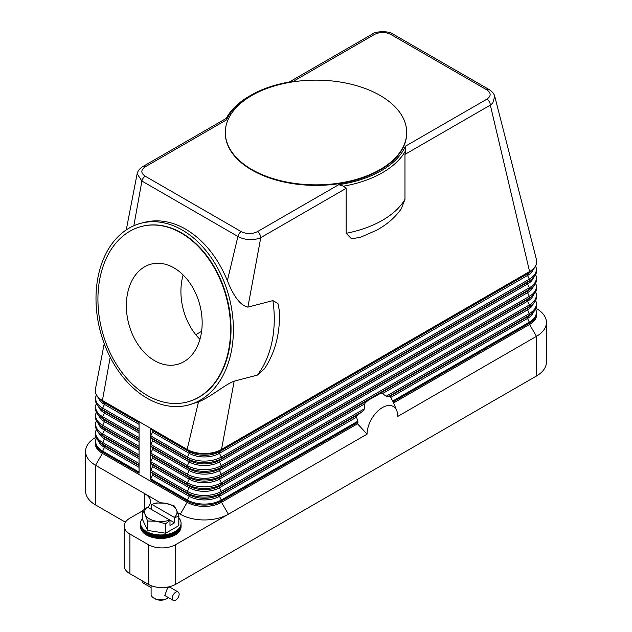 <?xml version="1.0" encoding="UTF-8"?>
<svg xmlns="http://www.w3.org/2000/svg" width="632" height="632" viewBox="0 0 632 632"><rect width="100%" height="100%" fill="white"/><g stroke="black" fill="none" stroke-linecap="round" stroke-linejoin="round"><path stroke-width="0.95" d="M126.258 229.906L137.12 173.808L141.892 181.021L237.916 236.463C243.857 239.639 250.454 240.413 257.706 238.785L260.779 237.64L247.894 307.128L272.89 300.603L277.938 303.471L279.383 310.865C280.268 333.032 275.291 352.356 264.452 368.819L257.343 375.108L234.172 381.159L221.516 449.407A24.293 14.023 180 0 1 187.159 449.407L150.511 428.251A1.619 0.932 120 0 0 150.756 428.923L152.565 430.55A1.619 0.932 -60 0 1 152.565 432.177L150.756 435.89A1.619 0.932 120 0 0 150.511 436.846A1.619 0.932 120 0 0 150.756 437.518L152.565 439.145A1.619 0.932 -60 0 1 152.565 440.773L150.756 444.486A1.619 0.932 120 0 0 150.511 445.442A1.619 0.932 120 0 0 150.756 446.113L152.565 447.74A1.619 0.932 -60 0 1 152.565 449.368L150.756 453.081A1.619 0.932 120 0 0 150.511 454.037A1.619 0.932 120 0 0 150.756 454.708L152.565 456.336A1.619 0.932 -60 0 1 152.565 457.963L150.756 461.676A1.619 0.932 120 0 0 150.511 462.632A1.619 0.932 120 0 0 150.756 463.303L152.565 464.931A1.619 0.932 -60 0 1 152.565 466.558L150.756 470.271A1.619 0.932 120 0 0 150.511 471.227A1.619 0.932 120 0 0 150.756 471.899L152.565 473.526A1.619 0.932 -60 0 1 152.565 475.153L150.756 478.866A1.619 0.932 120 0 0 150.511 479.822L150.511 428.251L139.064 421.639L139.064 473.21L102.416 452.054A1.619 0.932 120 0 1 102.66 451.098A23.953 13.825 180 0 1 96.372 437.921M535.952 308.282L536.457 308.574A34.01 19.639 180 0 1 546.419 322.454A34.01 19.639 180 0 1 536.457 336.343L397.773 416.417A21.701 12.529 -60 0 0 396.762 410.674A21.701 12.529 -60 0 0 379.642 409.457A21.701 12.529 -60 0 0 367.074 434.137L357.499 423.796L221.516 502.306A24.293 14.023 180 0 1 187.159 502.306L102.416 453.373A24.293 14.023 180 0 1 95.298 443.459L95.298 442.131A24.293 14.023 0 0 0 102.416 452.054L102.416 453.373L95.543 465.278A34.01 19.639 180 0 1 85.581 451.39A34.01 19.639 180 0 1 95.543 437.502L96.048 437.21M486.893 99.161L405.468 146.166L405.831 150.274L404.97 154.39L490.329 105.11A4.859 2.804 60 0 0 489.998 103.221A4.859 2.804 60 0 0 489.318 101.72A4.859 2.804 60 0 0 486.893 99.161C491.269 96.056 491.238 92.959 486.798 89.855L390.766 34.412C385.425 31.845 380.061 31.829 374.658 34.357A4.859 2.804 -120 0 0 372.224 34.12L289.29 82.002M226.54 119.875L226.375 118.326L142.682 166.65A4.859 2.804 60 0 1 145.107 166.888L226.532 119.883A92.319 53.301 180 0 1 250.722 95.337A92.319 53.301 180 0 1 293.232 81.37L374.658 34.357M139.064 421.639L102.416 400.475A24.293 14.023 180 0 1 95.298 390.56A24.293 14.023 180 0 1 95.448 389.004L104.233 343.666M381.546 393.428A29.151 16.835 120 0 0 380.061 393.618L382.368 393.665L387.124 396.77L390.039 396.454A29.151 16.835 120 0 1 390.442 396.888L393.12 401.905A27.31 15.768 -60 0 1 393.594 402.932A27.31 15.768 -60 0 1 393.602 402.947L529.584 324.445L529.584 323.118A24.293 14.023 0 0 0 536.702 313.203L535.667 308.906M357.499 423.796A27.31 15.768 -60 0 1 357.981 422.192L356.314 416.212L363.977 410.136L365.051 402.947L368.551 400.024L380.061 393.618M366.536 401.423A29.151 16.835 120 0 0 365.051 402.947M356.559 415.785A29.151 16.835 120 0 0 356.156 416.686M367.074 434.137L175.712 544.618A19.434 11.218 180 0 1 161.966 547.904A19.434 11.218 180 0 1 148.228 544.618L129.9 534.04A19.434 11.218 180 0 1 124.212 526.108A19.434 11.218 180 0 1 129.9 518.169L142.8 510.727M536.402 259.436A24.293 14.023 180 0 1 536.442 259.586A24.293 14.023 180 0 1 536.702 261.624A24.293 14.023 180 0 1 529.584 271.547A1.619 0.932 60 0 1 529.34 272.218A23.953 13.825 0 0 0 532.381 270.077C535.201 267.605 536.639 264.792 536.702 261.624M536.442 259.586L494.769 96.364L492.723 103.103L490.329 105.11L529.584 271.547L221.516 449.407A1.619 0.932 60 0 1 221.279 450.079L529.34 272.218L527.538 273.846A21.401 12.356 0 0 0 530.248 271.934L532.381 270.077M404.97 154.39L404.97 199.349L401.257 208.837C395.103 217.558 386.824 224.715 376.427 230.301L360.524 237.261L351.566 238.833L346.131 233.319L346.131 188.36L343.547 186.195A93.939 54.234 0 0 0 405.807 150.25M361.077 237.063L360.524 237.261M279.383 310.865L279.407 311.386M346.131 188.36L260.779 237.64A4.859 2.804 -120 0 0 260.447 235.752A4.859 2.804 -120 0 0 259.776 234.251A4.859 2.804 -120 0 0 257.343 231.683L338.768 184.678A92.319 53.301 180 0 0 405.468 146.166M343.555 186.227L338.768 184.67M182.245 230.032A93.939 66.636 75.4 0 1 233.327 325.425A93.939 66.636 75.4 0 1 188.423 405.033A93.939 66.636 75.4 0 1 147.153 398.247A93.939 66.636 75.4 0 1 96.072 302.862A93.939 66.636 75.4 0 1 140.976 223.254A93.939 66.636 75.4 0 1 182.245 230.032M234.172 381.159C224.739 384.643 210.472 397.275 198.495 401.865L188.423 405.033M140.976 223.254L144.373 222.361C157.929 218.996 171.691 221.255 185.65 229.147C203.725 240.002 217.637 257.169 227.378 280.671C233.737 296.74 240.579 305.556 247.894 307.128M406.7 132.76A90.7 52.361 180 0 1 406.7 133.02A90.7 52.361 180 0 1 350.705 181.4A90.7 52.361 180 0 1 251.868 170.048A90.7 52.361 180 0 1 225.3 133.02A90.7 52.361 180 0 1 225.3 132.76M380.132 95.472A90.7 52.361 180 0 1 406.7 132.491A90.7 52.361 180 0 1 350.705 180.87A90.7 52.361 180 0 1 251.868 169.518A90.7 52.361 180 0 1 225.3 132.491A90.7 52.361 180 0 1 281.295 84.119A90.7 52.361 180 0 1 380.132 95.472M250.722 95.337L249.577 96.001A93.939 54.234 0 0 0 226.201 118.429M145.107 166.888C140.731 170.008 140.762 173.105 145.202 176.194A4.859 2.804 -60 0 0 143.124 178.208A4.859 2.804 -60 0 0 141.892 181.021L133.85 225.727M145.202 176.194L241.234 231.628A4.859 2.804 -60 0 0 239.149 233.65A4.859 2.804 -60 0 0 237.916 236.463L227.378 280.671M494.769 96.364L494.761 96.356C494.121 93.884 492.273 91.64 489.215 89.61A4.859 2.804 -60 0 1 489.223 89.618A4.859 2.804 -60 0 1 489.279 89.649M141.576 226.446A90.7 64.338 75.4 0 1 141.789 226.382A90.7 64.338 75.4 0 1 181.645 232.939A90.7 64.338 75.4 0 1 230.957 325.038A90.7 64.338 75.4 0 1 187.609 401.897A90.7 64.338 75.4 0 1 187.388 401.96M181.202 233.05A90.7 64.338 75.4 0 1 230.514 325.148A90.7 64.338 75.4 0 1 187.167 402.015A90.7 64.338 75.4 0 1 147.311 395.466A90.7 64.338 75.4 0 1 97.999 303.368A90.7 64.338 75.4 0 1 141.355 226.501A90.7 64.338 75.4 0 1 181.202 233.05M154.571 360.659A51.824 36.767 75.4 0 1 126.392 308.029A51.824 36.767 75.4 0 1 151.167 264.113A51.824 36.767 75.4 0 1 173.942 267.857A51.824 36.767 75.4 0 1 202.121 320.479A51.824 36.767 75.4 0 1 177.347 364.403A51.824 36.767 75.4 0 1 154.571 360.659M183.138 274.952A51.824 36.767 -104.6 0 0 199.941 339.321M201.608 331.31L195.762 334.683M198.495 401.865L187.159 449.407A1.619 0.932 120 0 0 187.404 450.079A23.953 13.825 0 0 0 221.279 450.079L219.47 451.706L527.538 273.846A1.619 0.932 -120 0 0 527.293 274.517A1.619 0.932 -120 0 0 527.538 275.473A21.401 12.356 0 0 0 533.416 269.09M110.197 357.238L102.416 400.475A1.619 0.932 120 0 0 102.66 401.154A23.953 13.825 180 0 1 99.619 399.005L101.752 400.862A21.401 12.356 180 0 0 104.462 402.782A1.619 0.932 -60 0 1 104.707 403.453A1.619 0.932 -60 0 1 104.462 404.409A21.401 12.356 180 0 1 98.584 398.018M125.42 522.198L95.543 504.944A34.01 19.639 0 0 1 85.581 491.064L85.581 451.39M147.785 507.338A19.434 11.218 0 0 0 150.479 501.642A19.434 11.218 0 0 0 144.791 493.711L95.543 465.278L95.543 504.944M144.791 508.839L144.791 493.711L160.544 502.803M177.663 512.686L180.294 514.203A34.01 19.639 0 0 0 228.389 514.203L221.516 502.306L221.516 500.978L357.981 422.192M536.702 313.203L536.702 314.523A24.293 14.023 180 0 1 529.584 324.445L536.457 336.343L536.457 376.016A34.01 19.639 0 0 0 546.419 362.128L546.419 322.454M536.457 376.016L175.712 584.292L175.712 544.618M148.228 544.618L148.228 584.292A19.434 11.218 0 0 0 161.966 587.578A19.434 11.218 0 0 0 175.712 584.292M148.228 584.292L129.9 573.714A19.434 11.218 0 0 1 124.212 565.774L124.212 526.108M142.8 517.956A20.248 11.692 0 0 0 140.581 523.272L140.581 524.971A20.248 11.692 0 0 0 146.505 533.234A20.248 11.692 0 0 0 168.57 535.77A20.248 11.692 0 0 0 181.068 524.971L181.068 523.272A20.248 11.692 0 0 0 178.848 517.956M140.581 523.272A20.248 11.692 0 0 0 146.505 531.536A20.248 11.692 0 0 0 168.57 534.072A20.248 11.692 0 0 0 181.068 523.272M140.596 525.437A20.248 11.692 0 0 0 140.581 525.903A20.248 11.692 0 0 0 146.505 534.174A20.248 11.692 0 0 0 168.57 536.702A20.248 11.692 0 0 0 181.068 525.903A20.248 11.692 0 0 0 181.052 525.437M181.068 525.903L181.068 526.764A20.248 11.692 180 0 1 168.57 537.563A20.248 11.692 180 0 1 146.505 535.028A20.248 11.692 180 0 1 140.581 526.764L140.581 525.903M178.777 516.226L178.777 525.658A18.628 10.752 0 0 0 178.848 525.508L178.848 516.075A18.628 10.752 180 0 1 178.777 516.226L174.566 517.663L174.566 522.798L169.984 525.445L169.984 520.302L165.774 523.731A18.628 10.752 180 0 1 165.513 523.77L156.633 521.25L147.746 521.021A18.628 10.752 180 0 1 147.651 520.966A18.628 10.752 180 0 1 147.556 520.918L145.178 514.638A16.195 9.354 0 0 0 149.373 518.832A16.195 9.354 0 0 0 156.633 521.25A16.195 9.354 0 0 0 169.755 520.018L169.984 520.302M178.777 525.658L165.774 533.163L165.774 523.731M165.513 523.77L165.513 533.203A18.628 10.752 0 0 0 165.774 533.163M165.513 533.203L147.746 530.453L147.746 521.021M147.556 520.918L147.556 530.351A18.628 10.752 0 0 0 147.651 530.406A18.628 10.752 0 0 0 147.746 530.453M147.556 530.351L142.8 520.089L142.8 510.656A18.628 10.752 180 0 1 142.864 510.506L147.311 507.062A16.195 9.354 0 0 0 145.178 514.638L142.8 510.656M173.99 505.758A18.628 10.752 180 0 1 174.084 505.813L176.462 509.803A16.195 9.354 0 0 0 172.275 505.608A16.195 9.354 0 0 0 165.015 503.191L173.895 505.711A18.628 10.752 180 0 1 173.99 505.758M155.875 503.001A18.628 10.752 180 0 1 156.128 502.961L165.015 503.191A16.195 9.354 0 0 0 151.893 504.423L155.875 503.001M151.656 509.574L151.656 504.439M174.566 517.663L174.329 517.379A16.195 9.354 0 0 0 176.462 509.803L178.848 516.075M174.566 522.798L147.311 507.062M151.893 504.423L174.329 517.379M151.103 585.659L151.103 594.206A9.717 5.609 0 0 0 153.947 598.172L153.947 598.172A9.717 5.609 0 0 0 167.693 598.172A9.717 5.609 0 0 0 168.507 597.643M173.279 600.4L164.818 595.518L167.693 587.594L169.676 587.096L178.137 591.987A4.859 2.804 -60 0 1 178.888 595.881A4.859 2.804 -60 0 1 175.712 600.163A4.859 2.804 -60 0 1 173.279 600.4A4.859 2.804 -60 0 1 172.536 596.505A4.859 2.804 -60 0 1 175.712 592.224A4.859 2.804 -60 0 1 178.137 591.987M155.093 598.836L153.947 598.172L155.093 598.836A8.098 4.677 0 0 0 166.548 598.836L167.693 598.172M142.5 580.982A4.859 2.804 120 0 0 143.504 583.21L151.103 587.594M140.588 523.699A20.248 11.692 0 0 0 146.505 532.389A20.248 11.692 0 0 0 168.91 534.838A20.248 11.692 0 0 0 181.052 523.699M150.756 428.923L187.404 450.079L189.213 451.706A1.619 0.932 -60 0 1 189.45 452.378A1.619 0.932 -60 0 1 189.213 453.334L187.404 457.047A1.619 0.932 120 0 0 187.159 458.002A1.619 0.932 120 0 0 187.404 458.674A23.953 13.825 0 0 0 221.279 458.674L529.34 280.813L527.538 282.441A21.401 12.356 0 0 0 530.248 280.529L532.381 278.673C535.201 276.2 536.639 273.387 536.702 270.22L535.667 265.922M150.756 435.89L187.404 457.047A23.953 13.825 0 0 0 221.279 457.047A1.619 0.932 60 0 1 221.516 458.002A1.619 0.932 60 0 1 221.279 458.674L219.47 460.301L527.538 282.441A1.619 0.932 -120 0 0 527.293 283.12A1.619 0.932 -120 0 0 527.538 284.068A21.401 12.356 0 0 0 533.416 277.685M152.565 430.55L189.213 451.706A21.401 12.356 0 0 0 219.47 451.706A1.619 0.932 -120 0 0 219.225 452.378A1.619 0.932 -120 0 0 219.47 453.334L221.279 457.047L529.34 279.186A1.619 0.932 60 0 1 529.584 280.142A1.619 0.932 60 0 1 529.34 280.813A23.953 13.825 0 0 0 532.381 278.673M152.565 432.177L189.213 453.334A21.401 12.356 0 0 0 219.47 453.334L527.538 275.473L529.34 279.186A23.953 13.825 0 0 0 535.628 266.017M139.064 463.517L102.66 442.503A1.619 0.932 120 0 0 102.416 443.459A1.619 0.932 120 0 0 102.66 444.13L104.462 445.757A21.401 12.356 180 0 1 101.752 443.846L99.619 441.989C96.799 439.517 95.361 436.696 95.298 433.536L96.333 429.239M139.064 465.737L104.462 445.757A1.619 0.932 -60 0 1 104.707 446.429A1.619 0.932 -60 0 1 104.462 447.385A21.401 12.356 180 0 1 98.584 441.002M139.064 467.364L104.462 447.385L102.66 451.098L139.064 472.112M139.064 465.144L102.66 444.13A23.953 13.825 180 0 1 99.619 441.989M180.294 514.203L187.159 502.306L187.159 500.978L150.511 479.822M139.064 454.922L102.66 433.908A1.619 0.932 120 0 0 102.416 434.863A1.619 0.932 120 0 0 102.66 435.535L104.462 437.162A21.401 12.356 180 0 1 101.752 435.243L99.619 433.386C96.799 430.921 95.361 428.101 95.298 424.941L96.333 420.643M139.064 457.141L104.462 437.162A1.619 0.932 -60 0 1 104.707 437.834A1.619 0.932 -60 0 1 104.462 438.79A21.401 12.356 180 0 1 98.584 432.407M139.064 458.769L104.462 438.79L102.66 442.503A23.953 13.825 180 0 1 96.372 429.326M139.064 456.549L102.66 435.535A23.953 13.825 180 0 1 99.619 433.386M139.064 446.326L102.66 425.312A1.619 0.932 120 0 0 102.416 426.268A1.619 0.932 120 0 0 102.66 426.94L104.462 428.567A21.401 12.356 180 0 1 101.752 426.647L99.619 424.791C96.799 422.326 95.361 419.506 95.298 416.346L96.333 412.048M139.064 448.538L104.462 428.567A1.619 0.932 -60 0 1 104.707 429.239A1.619 0.932 -60 0 1 104.462 430.195A21.401 12.356 180 0 1 98.584 423.803M139.064 450.166L104.462 430.195L102.66 433.908A23.953 13.825 180 0 1 96.372 420.73M139.064 447.954L102.66 426.94A23.953 13.825 180 0 1 99.619 424.791M139.064 437.731L102.66 416.717A1.619 0.932 120 0 0 102.416 417.673A1.619 0.932 120 0 0 102.66 418.344L104.462 419.972A21.401 12.356 180 0 1 101.752 418.052L99.619 416.196C96.799 413.731 95.361 410.911 95.298 407.751L96.333 403.453M139.064 439.943L104.462 419.972A1.619 0.932 -60 0 1 104.707 420.643A1.619 0.932 -60 0 1 104.462 421.599A21.401 12.356 180 0 1 98.584 415.208M139.064 441.571L104.462 421.599L102.66 425.312A23.953 13.825 180 0 1 96.372 412.135M139.064 439.358L102.66 418.344A23.953 13.825 180 0 1 99.619 416.196M139.064 429.136L102.66 408.122A1.619 0.932 120 0 0 102.416 409.07A1.619 0.932 120 0 0 102.66 409.749L104.462 411.377A21.401 12.356 180 0 1 101.752 409.457L99.619 407.601C96.799 405.136 95.361 402.315 95.298 399.155L96.333 394.858M139.064 431.348L104.462 411.377A1.619 0.932 -60 0 1 104.707 412.048A1.619 0.932 -60 0 1 104.462 413.004A21.401 12.356 180 0 1 98.584 406.613M139.064 432.975L104.462 413.004L102.66 416.717A23.953 13.825 180 0 1 96.372 403.54M139.064 430.763L102.66 409.749A23.953 13.825 180 0 1 99.619 407.601M139.064 424.38L104.462 404.409L102.66 408.122A23.953 13.825 180 0 1 96.372 394.945M139.064 422.168L102.66 401.154L104.462 402.782L139.064 422.753M387.985 396.809L529.34 315.194L527.538 316.822A1.619 0.932 -120 0 0 527.293 317.501A1.619 0.932 -120 0 0 527.538 318.449A21.401 12.356 0 0 0 533.416 312.066M390.774 397.41L527.538 318.449L529.34 322.162A1.619 0.932 60 0 1 529.584 323.118L393.12 401.905M392.701 401.059L529.34 322.162A23.953 13.825 0 0 0 535.628 308.993M150.756 437.518L187.404 458.674L189.213 460.301A21.401 12.356 0 0 0 219.47 460.301A1.619 0.932 -120 0 0 219.225 460.981A1.619 0.932 -120 0 0 219.47 461.929L221.279 465.642A1.619 0.932 60 0 1 221.516 466.598A1.619 0.932 60 0 1 221.279 467.269L219.47 468.897A1.619 0.932 -120 0 0 219.225 469.576A1.619 0.932 -120 0 0 219.47 470.524L221.279 474.237A1.619 0.932 60 0 1 221.516 475.193A1.619 0.932 60 0 1 221.279 475.864L219.47 477.492A1.619 0.932 -120 0 0 219.225 478.171A1.619 0.932 -120 0 0 219.47 479.119L221.279 482.832A1.619 0.932 60 0 1 221.516 483.788A1.619 0.932 60 0 1 221.279 484.46L529.34 306.599L527.538 308.226A1.619 0.932 -120 0 0 527.293 308.906A1.619 0.932 -120 0 0 527.538 309.854L529.34 313.567A1.619 0.932 60 0 1 529.584 314.523A1.619 0.932 60 0 1 529.34 315.194A23.953 13.825 0 0 0 532.381 313.053C535.201 310.581 536.639 307.768 536.702 304.608L535.667 300.311M389.786 396.351L527.538 316.822A21.401 12.356 0 0 0 530.248 314.91L532.381 313.053M150.756 463.303L187.404 484.46L189.213 486.087A1.619 0.932 -60 0 1 189.45 486.766A1.619 0.932 -60 0 1 189.213 487.714L187.404 491.427A23.953 13.825 0 0 0 221.279 491.427A1.619 0.932 60 0 1 221.516 492.383A1.619 0.932 60 0 1 221.279 493.055L362.634 411.448M356.235 417.357L219.47 496.31L221.279 500.023L357.917 421.133M221.279 500.023A1.619 0.932 60 0 1 221.516 500.978A24.293 14.023 0 0 1 187.159 500.978A1.619 0.932 120 0 1 187.404 500.023A23.953 13.825 0 0 0 221.279 500.023M357.214 415.161L219.47 494.682A1.619 0.932 -120 0 0 219.225 495.362A1.619 0.932 -120 0 0 219.47 496.31A21.401 12.356 0 0 1 189.213 496.31L187.404 500.023L150.756 478.866M150.756 471.899L187.404 493.055L189.213 494.682A1.619 0.932 -60 0 1 189.45 495.362A1.619 0.932 -60 0 1 189.213 496.31L152.565 475.153M150.756 470.271L187.404 491.427A1.619 0.932 120 0 0 187.159 492.383A1.619 0.932 120 0 0 187.404 493.055A23.953 13.825 0 0 0 221.279 493.055L219.47 494.682A21.401 12.356 0 0 1 189.213 494.682L152.565 473.526M364.632 403.911L219.47 487.714L221.279 491.427L364.49 408.746M368.551 400.024L219.47 486.087A1.619 0.932 -120 0 0 219.225 486.766A1.619 0.932 -120 0 0 219.47 487.714A21.401 12.356 0 0 1 189.213 487.714L152.565 466.558M382.376 393.665L527.538 309.854A21.401 12.356 0 0 0 533.416 303.471M386.128 396.248L529.34 313.567A23.953 13.825 0 0 0 535.628 300.398M150.756 454.708L187.404 475.864A23.953 13.825 0 0 0 221.279 475.864L529.34 298.004L527.538 299.631A1.619 0.932 -120 0 0 527.293 300.311A1.619 0.932 -120 0 0 527.538 301.259L529.34 304.972A1.619 0.932 60 0 1 529.584 305.928A1.619 0.932 60 0 1 529.34 306.599A23.953 13.825 0 0 0 532.381 304.458C535.201 301.985 536.639 299.173 536.702 296.013L535.667 291.715M378.457 394.297L527.538 308.226A21.401 12.356 0 0 0 530.248 306.315L532.381 304.458M150.756 446.113L187.404 467.269L189.213 468.897A1.619 0.932 -60 0 1 189.45 469.576A1.619 0.932 -60 0 1 189.213 470.524L187.404 474.237A1.619 0.932 120 0 0 187.159 475.193A1.619 0.932 120 0 0 187.404 475.864L189.213 477.492A1.619 0.932 -60 0 1 189.45 478.171A1.619 0.932 -60 0 1 189.213 479.119L187.404 482.832A1.619 0.932 120 0 0 187.159 483.788A1.619 0.932 120 0 0 187.404 484.46A23.953 13.825 0 0 0 221.279 484.46L219.47 486.087A21.401 12.356 0 0 1 189.213 486.087L152.565 464.931M152.565 457.963L189.213 479.119A21.401 12.356 0 0 0 219.47 479.119L527.538 301.259A21.401 12.356 0 0 0 533.416 294.875M150.756 461.676L187.404 482.832A23.953 13.825 0 0 0 221.279 482.832L529.34 304.972A23.953 13.825 0 0 0 535.628 291.802M152.565 439.145L189.213 460.301A1.619 0.932 -60 0 1 189.45 460.981A1.619 0.932 -60 0 1 189.213 461.929L187.404 465.642A1.619 0.932 120 0 0 187.159 466.598A1.619 0.932 120 0 0 187.404 467.269A23.953 13.825 0 0 0 221.279 467.269L529.34 289.409L527.538 291.036A1.619 0.932 -120 0 0 527.293 291.715A1.619 0.932 -120 0 0 527.538 292.663L529.34 296.376A1.619 0.932 60 0 1 529.584 297.332A1.619 0.932 60 0 1 529.34 298.004A23.953 13.825 0 0 0 532.381 295.863C535.201 293.39 536.639 290.578 536.702 287.418L535.667 283.12M152.565 456.336L189.213 477.492A21.401 12.356 0 0 0 219.47 477.492L527.538 299.631A21.401 12.356 0 0 0 530.248 297.719L532.381 295.863M152.565 449.368L189.213 470.524A21.401 12.356 0 0 0 219.47 470.524L527.538 292.663A21.401 12.356 0 0 0 533.416 286.28M150.756 453.081L187.404 474.237A23.953 13.825 0 0 0 221.279 474.237L529.34 296.376A23.953 13.825 0 0 0 535.628 283.207M152.565 440.773L189.213 461.929A21.401 12.356 0 0 0 219.47 461.929L527.538 284.068L529.34 287.781A1.619 0.932 60 0 1 529.584 288.737A1.619 0.932 60 0 1 529.34 289.409A23.953 13.825 0 0 0 532.381 287.268C535.201 284.795 536.639 281.983 536.702 278.823L535.667 274.525M152.565 447.74L189.213 468.897A21.401 12.356 0 0 0 219.47 468.897L527.538 291.036A21.401 12.356 0 0 0 530.248 289.124L532.381 287.268M150.756 444.486L187.404 465.642A23.953 13.825 0 0 0 221.279 465.642L529.34 287.781A23.953 13.825 0 0 0 535.628 274.612M272.89 300.603A93.939 66.636 75.4 0 1 257.343 375.108M241.234 231.628C246.599 234.196 251.971 234.219 257.343 231.683M390.766 34.412A4.859 2.804 -60 0 1 392.851 34.025A4.859 2.804 -60 0 1 393.191 34.175A4.859 2.804 -60 0 1 393.199 34.175L489.223 89.618A4.859 2.804 -60 0 0 488.876 89.468A4.859 2.804 -60 0 0 486.798 89.855M404.97 199.349A93.939 54.234 180 0 1 346.131 233.319M129.9 573.714L129.9 534.04M96.333 437.834L95.298 442.131M95.298 390.56C95.361 393.72 96.799 396.533 99.619 399.005M396.762 410.674L393.594 402.932M406.7 132.491L406.7 133.02M187.167 402.015L187.609 401.897M141.355 226.501L141.789 226.382M225.3 132.491L225.3 133.02M372.224 34.12C374.871 31.134 389.731 30.731 393.191 34.175M137.12 173.8C137.744 171.043 139.593 168.657 142.682 166.65M170.537 587.594L170.537 586.425"/></g></svg>

